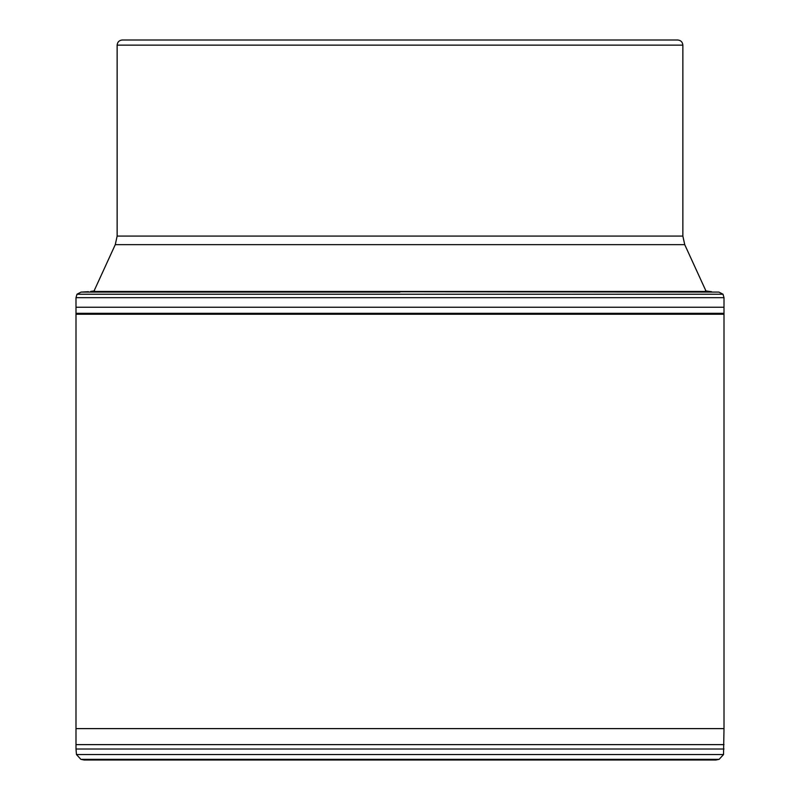 <?xml version="1.0" encoding="UTF-8"?>
<svg xmlns="http://www.w3.org/2000/svg" width="800" height="800" viewBox="0 0 800 800"><rect width="100%" height="100%" fill="white"/><g stroke="black" fill="none" stroke-linecap="round" stroke-linejoin="round"><path stroke-width="1.2" d="M400 40L677.71 40C680.84 40.31 682.55 42.02 682.86 45.14L117.14 45.14C117.45 42.02 119.16 40.31 122.29 40L400 40M400 292.09L81.11 292.08L400 292.08M93.83 291.45L115.27 244.65L684.73 244.65L706.17 291.45M115.27 244.65L117.14 236.08L682.86 236.08L682.86 45.14M724 744.63L76 744.63L75.99 728.61L724.01 728.61L723.53 754.54L719.13 759.34L715.88 760L400 760L715.88 760M724 749.01L76 749.01L76 744.63M719.13 759.34L80.87 759.34L76.47 754.54L723.53 754.54M400 760L84.12 760L400 760M705.38 290.87L709.4 291.45L90.6 291.45L94.62 290.87M90.6 291.45L718.86 292.08M723.02 294.24L724.01 297.69L75.99 297.69L76.98 294.24L723.02 294.24L718.89 292.08M724 313.32L76 313.32L76 307.24L724 307.24L724.01 728.61M76 313.32L76 314.23L724 314.23M684.73 244.65L682.86 236.08M117.14 236.08L117.14 45.14M76.47 754.54L76 749.01M80.87 759.34L84.12 760M709.4 291.45L711.54 291.69M88.46 291.69L81.14 292.08M76.98 294.24L81.11 292.08M724.01 297.69L724 307.24M76 307.24L75.99 297.69M76 314.23L75.99 728.61"/></g></svg>
